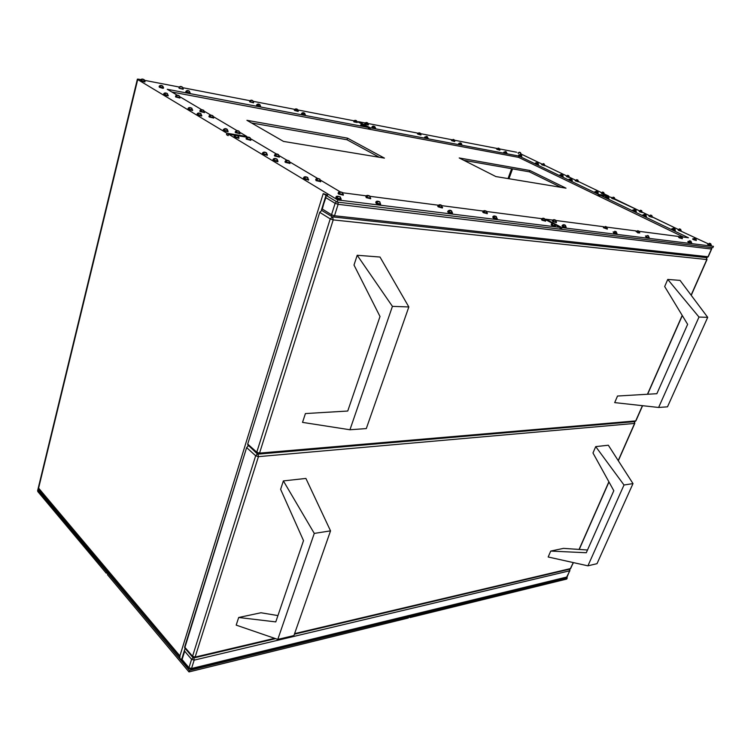 <?xml version="1.0" encoding="UTF-8"?>
<svg xmlns="http://www.w3.org/2000/svg" width="751" height="751" viewBox="0 0 751 751"><rect width="100%" height="100%" fill="white"/><g stroke="black" fill="none" stroke-linecap="round" stroke-linejoin="round"><path stroke-width="1.13" d="M140.597 80.057L142.314 79.315L143.892 79.625L144.736 81.183M159.184 86.384L160.902 85.661L162.46 85.961L163.286 87.51M185.873 91.472L187.572 90.768L189.365 91.171C187.9 90.195 186.717 90.308 185.807 91.509L186.004 92.298L190.087 92.955M190.181 92.852L186.117 91.857L187.572 90.768L189.064 91.059L187.722 90.618L189.383 91.181L189.843 92.57M178.963 87.445L180.653 86.74L182.437 87.144L180.597 86.581L182.249 87.172L180.653 86.74L178.898 87.473C179.742 86.262 180.916 86.149 182.437 87.144L183.225 88.881L179.085 88.252L183.16 88.918M175.574 96.128L177.33 95.405L179.217 95.818C177.461 94.823 176.222 94.945 175.499 96.166L175.696 96.982L179.949 97.668L175.809 96.532L177.33 95.405L179.001 95.846L177.968 95.339L179.236 95.828L179.714 97.254M163.737 93.931L165.502 93.19L167.426 93.612M168.149 95.856L164.46 95.086L163.662 93.969C164.291 92.739 165.549 92.626 167.435 93.622L167.933 95.077M200.029 110.66L200.292 111.101L201.831 109.937L203.408 110.219L204.216 111.805M188.097 108.538L188.351 108.979L189.919 107.806L191.524 108.088L192.35 109.693M197.184 113.983L197.447 114.443L199.024 113.251L200.63 113.532L201.465 115.147M209.144 116.076L209.416 116.536L210.975 115.354L212.552 115.635L213.359 117.231M256.664 104.971L259.639 104.586L260.297 106.004M249.623 101.056L251.247 100.418L252.824 100.756C251.745 99.883 250.656 99.986 249.567 101.085L249.792 101.854L253.528 102.474M294.486 109.702L297.321 109.336L297.912 110.688M301.573 113.532L304.624 113.232M304.887 114.912L301.893 113.927L305.263 115.288L302.7 114.734L301.508 113.561C302.353 112.566 303.395 112.462 304.624 113.241L305 114.518M360.846 124.835L363.531 124.497L364.019 125.774M353.73 121.127L356.406 120.78L356.894 122.056M223.366 129.679L223.657 130.186L225.262 128.947L226.877 129.219L227.694 130.852M235.41 131.688L235.701 132.185L237.288 130.965L238.874 131.237L239.672 132.852M518.04 152.8L520.405 152.556L520.574 153.589M518.781 154.969L521.072 154.687L521.344 155.767M503.855 152.124L506.183 151.833L506.474 152.932M496.815 148.707L499.133 148.426L499.434 149.515M535.444 162.986L535.942 163.399L537.763 162.704L538.026 163.793M541.687 164.15L542.184 164.563L543.987 163.868L544.25 164.948M560.021 174.814L560.556 175.255L562.386 174.532L562.63 175.621M568.807 175.79L566.188 175.931L566.752 176.354L567.747 175.49L568.667 175.668L567.54 175.312L568.779 175.818L566.179 175.931M577.848 180.109L575.247 180.278L575.829 180.719L576.824 179.846L577.744 180.015L576.608 179.658L577.885 180.156L575.238 180.278M569.098 179.179L569.643 179.63L570.647 178.757L571.577 178.935L570.441 178.569L571.718 179.067L570.647 178.757L569.643 179.63L569.061 179.198L571.699 179.029M458.636 143.497L461.076 143.188L461.424 144.342M451.548 139.986L453.98 139.677L454.336 140.831M417.65 133.443L420.156 133.134L420.56 134.326M424.756 137.029L427.281 136.71L427.676 137.912M372.008 126.966L374.674 126.628L375.143 127.895M364.892 123.277L367.539 122.939L368.018 124.197M601.11 192.66L601.701 193.138L602.706 192.247L603.616 192.406L602.471 192.049L603.776 192.556L602.706 192.247L601.701 193.138L601.072 192.669L603.71 192.481M594.989 191.636L595.571 192.115L596.585 191.214L597.505 191.383L596.35 191.026L597.665 191.533L596.585 191.214L595.571 192.115L594.952 191.646L597.608 191.467M371.942 127.041L372.261 127.736L371.961 126.985C372.496 125.999 373.454 125.905 374.833 126.684L373.416 126.262L374.824 126.788L373.566 126.421L372.205 127.341M425.113 137.414L427.413 136.757L426.146 136.353L427.45 136.87L426.277 136.522L425.047 137.78L424.568 137.424M458.955 144.23L458.598 143.507L461.198 143.225L461.903 144.727L458.955 144.23M420.307 133.18L418.983 132.777L417.509 133.8L420.297 133.171L421.011 134.701L417.472 133.838M365.136 124.037L364.845 123.295C365.784 122.357 366.732 122.253 367.699 122.995L366.291 122.573L367.69 123.098L366.432 122.723L365.136 124.037L364.714 123.737L368.319 124.938L365.136 124.037M451.858 140.709L451.511 139.996L454.102 139.724L453.257 139.404L454.158 139.836L453.031 139.498L451.407 140.428L454.684 141.545L451.858 140.709M601.57 193.467L604.217 194.274L601.57 193.467M578.345 181.826L575.172 180.738L577.97 181.517M566.63 176.682L569.249 177.48L566.63 176.682M595.44 192.453L598.115 193.26L595.44 192.453M569.521 179.958L572.178 180.766L569.521 179.958M563.09 176.372L560.434 175.584L559.983 174.833M519.129 155.682L518.744 154.978L521.166 154.715L521.861 156.152L519.129 155.682M504.099 152.472L506.277 151.871L505.151 151.505L506.381 151.984L505.32 151.664L504.193 152.838L503.677 152.5M542.062 164.882L541.649 164.159L544.081 163.896L543.292 163.605L544.203 164.028L543.161 163.718L542.062 164.882L541.509 164.525L544.663 165.661L542.062 164.882M538.448 164.507L535.82 163.727L535.407 163.005L537.303 162.516L537.979 162.864L536.927 162.554L535.82 163.727L535.322 163.436L538.129 164.225M517.983 152.857L518.387 153.504L518.002 152.819L520.396 152.556L519.27 152.218L520.509 152.678L519.476 152.369L518.49 153.195M497.068 149.064L499.237 148.454L498.101 148.097L499.331 148.576L498.27 148.257L497.153 149.421L496.646 149.083M364.338 126.506L361.09 125.614L360.79 124.854C361.71 123.906 362.677 123.802 363.7 124.553L362.264 124.122L363.709 124.638L362.404 124.281L361.09 125.614L360.658 125.248L363.906 126.149M256.776 105.365L256.598 104.999C257.386 103.854 258.475 103.741 259.874 104.671L258.203 104.164L259.78 104.727L258.297 104.323L256.457 105.459M294.683 110.481L294.43 109.73C295.331 108.745 296.363 108.632 297.527 109.411L295.969 108.942L297.471 109.486L296.082 109.102L294.298 110.181L298.166 111.448L294.683 110.481M353.655 121.202L353.965 121.887L353.674 121.146C354.575 120.198 355.542 120.094 356.575 120.836L357.307 122.432L353.946 121.502M223.263 129.829L223.282 129.726C224.465 128.402 225.779 128.28 227.224 129.35L225.178 128.74L227.027 129.407L225.262 128.947L223.535 130.12M197.325 114.912L197.109 114.021C197.569 112.828 198.855 112.706 200.968 113.664L198.902 113.072L200.761 113.711L199.024 113.251L196.987 114.65L201.681 116.039L197.325 114.912M188.003 108.67L188.022 108.576C188.501 107.374 189.778 107.252 191.862 108.219L189.796 107.628L191.636 108.257L189.919 107.806L188.313 108.97M235.298 131.838L235.701 132.185L235.326 131.725C236.481 130.411 237.776 130.289 239.203 131.35L240.048 133.321L235.157 132.27M209.041 116.217L209.069 116.114C209.501 114.922 210.768 114.8 212.88 115.757L213.706 117.654L208.909 116.64M199.926 110.791L199.954 110.697C200.517 109.496 201.775 109.374 203.737 110.341L201.766 109.749L203.53 110.388L201.831 109.937L200.17 111.561L199.804 111.214M159.099 86.496L159.118 86.421C159.925 85.192 161.146 85.079 162.789 86.083L160.808 85.511L162.554 86.112L160.902 85.661L159.203 86.806M140.503 80.16L140.521 80.085C141.31 78.846 142.54 78.733 144.22 79.747L142.286 79.155L144.004 79.747L142.314 79.315L140.634 80.47M707.864 243.868L708.644 244.479L710.549 243.624L709.357 243.258L710.793 243.84L709.686 243.502L708.644 244.479L707.836 243.878L710.624 243.681M692.873 238.724L693.633 239.334L694.675 238.349L695.557 238.48L694.365 238.114L695.783 238.696L694.675 238.349L693.633 239.334L692.835 238.734L695.642 238.546M678.848 236.912L679.599 237.523L680.669 236.527L681.589 236.659L680.359 236.283L681.814 236.856L680.669 236.527L679.599 237.523L678.81 236.922L681.673 236.734M688.066 241.381L688.836 242.01L689.916 240.996L690.826 241.127L689.596 240.752L691.051 241.343L689.916 240.996L688.836 242.01L688.038 241.39L690.911 241.202M671.948 228.661L672.661 229.243L673.703 228.276L674.595 228.417L673.403 228.041L674.802 228.614L673.703 228.276L672.661 229.243L671.91 228.67L674.68 228.482M677.871 229.477L678.594 230.059L679.627 229.093L680.509 229.233L679.326 228.867L680.725 229.421L679.627 229.093L678.594 230.059L677.843 229.487L680.584 229.299M643.072 214.767L643.738 215.312L644.771 214.373L645.672 214.523L644.499 214.157L645.869 214.692L644.771 214.373L643.738 215.312L643.034 214.777L645.766 214.589M649.08 215.668L649.756 216.204L650.779 215.274L651.661 215.424L650.497 215.058L651.868 215.593L650.779 215.274L649.756 216.204L649.052 215.678L651.661 215.415L652.45 217.03L649.615 216.551L652.412 217.048L677.956 229.29L652.469 216.973M638.998 210.834L639.655 211.36L640.669 210.43L641.561 210.58L640.406 210.224L641.758 210.749L640.669 210.43L639.655 211.36L638.96 210.843L641.654 210.655M632.962 209.904L633.609 210.43L634.642 209.501L635.543 209.66L634.37 209.294L635.731 209.82L634.642 209.501L633.609 210.43L632.924 209.914L635.637 209.726M636.013 231.364L636.735 231.993L637.881 230.951L638.904 231.101L637.58 230.698L639.101 231.299L637.881 230.951L636.735 231.993L635.975 231.374L639.007 231.195M645.428 236.021L646.16 236.668L647.315 235.617L648.329 235.767L647.784 235.542L648.517 235.983L647.315 235.617L646.16 236.668L645.391 236.039L648.32 235.758L649.183 237.588L646.01 237.053L649.221 237.504M613.107 231.965L613.82 232.632L615.022 231.533L616.12 231.693L614.731 231.27L616.308 231.899L615.022 231.533L613.82 232.632L613.06 231.984L616.308 231.899M603.569 227.159L604.264 227.806L605.466 226.727L606.573 226.886L605.184 226.464L606.742 227.084L605.466 226.727L604.264 227.806L603.532 227.177L606.714 227.018M552.464 220.55L553.111 221.207L554.398 220.062L555.477 220.203L555.806 221.554M562.152 225.572L562.818 226.248L564.114 225.103L565.193 225.234L565.503 226.586M611.727 197.748L612.337 198.245L613.342 197.335L614.243 197.504L613.098 197.137L614.402 197.663M605.625 196.753L606.226 197.25L607.24 196.34L608.16 196.499L607.005 196.142L608.329 196.659L607.24 196.34L606.226 197.25L605.588 196.762L608.263 196.584M552.37 220.672L553.111 221.207L552.407 220.569C553.234 219.48 554.313 219.376 555.627 220.25L556.5 222.202L552.943 221.62L552.464 220.944M607.306 229.102L603.344 227.684L607.296 229.055M613.661 233.026L616.824 233.974L613.661 233.026M562.058 225.694L562.659 226.671L562.105 225.591C563.034 224.511 564.114 224.408 565.343 225.281L563.813 224.849L565.494 225.488L564.114 225.103L562.659 226.671L562.142 225.976M611.671 197.813L612.196 198.574L611.689 197.757L614.243 197.494L613.342 197.335L612.196 198.574L611.539 198.114M639.514 211.698L642.199 212.514L639.514 211.698M649.418 216.063L649.615 216.551L648.883 216.053M605.569 196.818L606.095 197.579L605.428 197.119M633.468 210.778L636.181 211.604L633.468 210.778M643.41 215.161L643.598 215.65L642.865 215.152M693.164 239.118L693.473 239.691L692.647 239.137M679.157 237.316L679.439 237.879L678.622 237.325M678.453 230.407L681.166 231.242L678.453 230.407M672.511 229.59L675.262 230.435L672.511 229.59M707.808 243.934L708.493 244.835L707.649 244.272M688.01 241.456L688.686 242.366L687.85 241.803M336.082 197.222L336.504 197.954L338.232 196.546L339.884 196.753L340.616 198.471M338.372 192.847L338.795 193.561L340.494 192.181L342.099 192.387L342.822 194.087M365.934 196.415L366.394 197.119L368.028 195.776L369.868 196.067C367.671 195.044 366.338 195.176 365.85 196.452L366.225 197.626L366.394 197.119L370.684 198.33L366.394 197.119L368.028 195.776L369.774 196.246L368.675 195.607L367.793 195.579L369.886 196.086L370.224 197.616M375.885 202.207L376.354 202.939L378.006 201.578L379.837 201.869C377.537 200.846 376.185 200.968 375.8 202.244L376.185 203.446L376.354 202.939L380.663 204.15L376.354 202.939L378.006 201.578L379.79 202.019L378.448 201.343L379.856 201.878L380.194 203.418M315.861 179.48L316.255 180.146L317.926 178.794L319.532 179.02L320.273 180.7M303.657 177.799L304.042 178.456L305.741 177.105L307.375 177.33L308.145 179.029M285.249 161.296L285.605 161.897L287.248 160.601L288.844 160.836L289.604 162.498M273.101 159.484L273.448 160.085L275.11 158.771L276.743 159.015L277.523 160.695M262.521 153.148L262.85 153.72L264.502 152.434L266.136 152.678L266.924 154.349M274.659 155.006L274.997 155.579L276.621 154.302L278.227 154.546L278.996 156.189M438.021 205.736L438.556 206.431L440.058 205.164L441.4 205.333L441.926 206.863M447.934 211.247L448.488 211.96L449.99 210.674L451.342 210.843L451.849 212.383M492.872 216.879L493.463 217.583L494.89 216.344L496.129 216.504L496.561 217.968M483.015 211.557L483.597 212.242L485.015 211.022L486.254 211.181L486.695 212.646M541.546 219.132L542.175 219.799L543.489 218.644L544.597 218.785L544.935 220.156M551.262 224.202L551.919 224.887L553.243 223.723L554.341 223.864L554.67 225.234M234.246 136.203L234.547 136.72L236.171 135.471L237.785 135.743L238.602 137.386M246.319 138.165L246.619 138.691L248.224 137.452L249.811 137.715L250.599 139.339M541.443 219.264L542.015 220.221L541.49 219.151C542.391 218.053 543.48 217.95 544.757 218.841L543.236 218.381L544.888 219.039L543.489 218.644L542.015 220.221L541.555 219.536M482.771 212.045L483.437 212.693L482.959 211.585C483.494 210.477 484.658 210.364 486.451 211.247L484.799 210.749L486.526 211.444L485.015 211.022L483.437 212.693L482.733 212.12M438.396 206.9L437.946 205.765C439.025 204.525 440.255 204.413 441.644 205.417L439.87 204.882L441.654 205.596L440.058 205.164L438.396 206.9L437.73 206.318L442.367 207.999L438.396 206.9M492.759 217.039L493.304 218.034L492.806 216.908C493.313 215.8 494.487 215.687 496.327 216.57L494.656 216.063L496.402 216.767L494.89 216.344L493.304 218.034L492.928 217.311M551.168 224.333L551.76 225.309L551.215 224.23C552.088 223.131 553.177 223.028 554.501 223.911L555.383 225.901L551.76 225.309L551.262 224.615M448.319 212.43L447.859 211.275C448.948 210.036 450.187 209.914 451.576 210.918L449.793 210.383L451.595 211.115L449.99 210.674L448.319 212.43L447.634 211.829L452.309 213.537L448.319 212.43M234.396 136.644L234.162 136.241C235.335 134.936 236.659 134.804 238.133 135.865L238.978 137.874L233.993 136.804M262.399 153.326L262.85 153.72L262.437 153.185C263.225 151.899 264.568 151.768 266.483 152.81L267.347 154.884L262.249 153.786M273.298 160.583L273.017 159.522C273.702 158.245 275.063 158.123 277.081 159.146L277.954 161.258L272.82 160.141L277.814 161.756L273.298 160.583M274.415 155.551L274.857 156.067L274.575 155.044C275.429 153.73 276.753 153.598 278.555 154.668L276.499 154.068L278.405 154.753L276.621 154.302L274.857 156.067L274.387 155.645M285.127 161.484L285.605 161.897L285.164 161.343C285.953 160.057 287.295 159.935 289.182 160.958L287.107 160.357L289.032 161.052L287.248 160.601L285.464 162.394L284.976 161.953M338.222 193.073L338.635 194.077L338.279 192.894C338.504 191.627 339.884 191.496 342.428 192.5L343.338 194.762L338.063 193.458M303.517 178.006L303.892 178.973L303.573 177.837C304.042 176.551 305.432 176.419 307.722 177.452L305.657 176.823L307.581 177.565L305.741 177.105L303.892 178.973L303.488 178.306M315.72 179.686L316.096 180.644L316.255 180.146L315.767 179.517C316.227 178.269 317.598 178.147 319.86 179.132L320.752 181.32L316.255 180.146L316.096 180.644L315.889 179.949M335.932 197.447L336.345 198.48L336.504 197.954L335.988 197.26C335.979 196.03 337.387 195.898 340.222 196.875L341.142 199.175L336.504 197.954L336.345 198.48L335.763 197.842M608.507 196.537L608.695 196.058L604.339 193.974L608.695 196.058L608.507 196.537M601.194 192.463L578.448 181.545L601.194 192.463M575.36 180.071L569.361 177.189L575.36 180.071M566.301 175.725L544.766 165.389L566.301 175.725M541.762 163.943L521.063 154.021L541.762 163.943M712.83 247.727L713.45 246.328L712.83 247.727L337.124 202.038L712.83 247.727M681.166 231.242L707.949 243.681L678.594 230.059L681.279 230.904L680.5 229.233M649.164 215.481L642.33 212.195L649.164 215.481M615.013 198.996L639.082 210.637L612.337 198.245L614.956 199.062L614.243 197.504M611.802 197.551L608.075 196.462L611.802 197.551M247.708 444.085L319.729 212.345L321.775 210.477L319.729 212.345L247.708 444.085L256.776 452.224L330.224 218.888L319.729 212.345L330.224 218.888L332.346 216.992L330.224 218.888L333.2 219.893L259.546 453.116L635.703 420.917L642.415 405.681L635.919 420.842L634.942 421.611L635.703 420.917L259.546 453.116L258.382 454.13L259.546 453.116L256.776 452.224L247.708 444.085L247.952 445.474L247.708 444.085M185.45 648.226L184.774 647.991M184.746 647.963L246.619 447.605L248.328 445.812L246.619 447.605L184.643 647.024L192.547 656.28L255.669 455.763L246.619 447.605L255.669 455.763L257.48 453.923L255.669 455.763L258.428 456.646L195.129 657.078L274.659 638.331L195.129 657.078L194.331 657.838L195.129 657.078L192.547 656.28L184.643 647.024L184.746 647.963L192.65 657.228L192.547 656.28L192.65 657.228L193.645 657.444M248.778 445.719L257.011 453.613L256.776 452.224L257.011 453.613L258.766 454.083L634.942 421.611L635.919 420.842L642.593 405.7M191.58 659.34L184.68 651.211L182.08 659.547L188.952 667.705L191.58 659.34L188.952 667.705L191.524 668.503L566.921 577.003L569.652 570.807L194.162 660.138L191.524 668.503L194.162 660.138L569.652 570.807L567.146 576.881L566.104 577.594L191.524 668.503L190.735 669.244L191.524 668.503L188.952 667.705L189.045 668.634L188.952 667.705L182.08 659.547L181.526 659.688L182.08 659.547L184.68 651.211L191.58 659.34L194.162 660.138L191.58 659.34L193.138 657.632L191.58 659.34M569.455 569.23L569.652 570.807L569.455 569.23M193.927 657.857L194.162 660.138L193.927 657.857M184.605 650.685L184.68 651.211L184.605 650.685M184.662 649.671L184.605 650.159L184.662 649.671M185.187 648.526L184.784 649.221L185.187 648.526M190.05 668.841L191.064 669.16L566.461 577.5L569.878 570.685L569.709 569.174M179.189 658.167L38.113 490.178L39.362 490.056L38.113 490.178L179.189 658.167L181.639 659.387L179.189 658.167L189.459 670.399L179.189 658.167L179.893 655.905L38.611 488.131L137.377 79.155L138.728 79.202L137.452 79.118L137.705 79.559L226.905 133.227L246.919 136.522L240.085 132.467L246.919 136.522L246.732 137.189L246.919 136.522L226.905 133.227L226.511 134.664L228.144 135.649L228.539 134.204L337.781 199.944L560.406 227.431L555.411 224.831L560.406 227.431L559.908 228.689L561.541 228.886L562.03 227.628L713.45 246.328L562.03 227.628L561.541 228.886L560.124 228.144L561.541 228.886L559.908 228.689L560.406 227.431L337.781 199.944L337.124 202.038L323.212 193.627L337.124 202.038L337.781 199.944L228.539 134.204L228.144 135.649L226.511 134.664L226.905 133.227L137.705 79.559L38.113 490.178L38.611 488.131L38.864 489.455L38.611 488.131L179.893 655.905L179.189 658.167M137.358 79.249L37.606 490.722L106.229 573.182L107.28 573.013L106.229 573.182L106.52 572.112L107.759 573.586L107.459 574.665L188.98 671.92L408.366 617.979L408.741 617.012L410.393 616.609L410.018 617.575L566.742 579.049L567.24 577.923L566.742 579.049L410.018 617.575L410.393 616.609L408.741 617.012L408.366 617.979L188.98 671.92L189.459 670.399L567.24 577.923L566.611 577.435L567.24 577.923L189.459 670.399L188.98 671.92L107.459 574.665L107.759 573.586L106.52 572.112L106.229 573.182L37.785 491.529L37.897 490.403M410.018 617.575L409.267 616.89L410.018 617.575M37.785 491.529L38.113 490.178L37.785 491.529M516.594 152.228L499.866 148.998L516.594 152.228M496.946 148.435L454.73 140.277L496.946 148.435M451.689 139.686L420.935 133.744L451.689 139.686M417.791 133.134L368.347 123.577L417.791 133.134M365.042 122.939L358.518 121.681L358.368 122.15L358.518 121.681L370.374 127.848L519.072 156.086L598.509 194.387L608.695 196.058L598.509 194.387L519.072 156.086L518.603 157.363L683.626 237.128L518.603 157.363L519.072 156.086L370.374 127.848L370.018 128.965L368.347 128.646L368.703 127.529L364.432 125.304L368.703 127.529L167.266 89.285L368.703 127.529L368.347 128.646L370.018 128.965L368.497 128.168L370.018 128.965L370.374 127.848L358.518 121.681L365.042 122.939M353.881 120.78L298.175 110.022L353.881 120.78M294.645 109.336L253.472 101.376L294.645 109.336M249.783 100.662L183.084 87.773L249.783 100.662M179.142 87.013L144.868 80.395L179.142 87.013M140.775 79.597L138.728 79.202L140.775 79.597M277.786 639.401L293.913 635.571L277.786 639.401L314.275 533.407L283.38 480.912L305.901 478.434L330.534 530.863L314.275 533.407L330.534 530.863L293.913 635.571L330.534 530.863L305.901 478.434L283.38 480.912L280.621 489.323L303.517 540.626L275.777 621.903L238.687 617.491L260.935 612.76L277.936 615.585L260.935 612.76L238.687 617.491L236.189 625.123L277.786 639.401L314.275 533.407L283.38 480.912L280.621 489.323L303.517 540.626L275.777 621.903L238.687 617.491L236.189 625.123L277.786 639.401M634.595 423.423L258.428 456.646L634.595 423.423L618.214 460.598L634.811 423.348L634.295 421.668L634.595 423.423M294.599 633.628L570.647 568.545L573.276 562.574L570.169 569.061L294.599 633.628M579.068 549.432L608.883 481.785L579.068 549.432M592.98 452.975L595.721 446.62L608.338 445.23L632.999 483.597L624.006 485.005L595.721 446.62L608.338 445.23L632.999 483.597L597.017 563.672L587.92 565.832L597.017 563.672L632.999 483.597L624.006 485.005L595.721 446.62L592.98 452.975L613.811 490.722L586.287 552.745L550.718 551.084L563.485 548.371L587.498 550.004L563.485 548.371L550.718 551.084L548.174 556.998L550.718 551.084L586.287 552.745L613.811 490.722L592.98 452.975M548.174 556.998L587.92 565.832L624.006 485.005L587.92 565.832L548.174 556.998M647.446 394.266L682.199 315.392L647.446 394.266M691.108 295.181L706.813 259.546L333.2 219.893L706.813 259.546L691.108 295.181M614.684 402.611L617.519 396.03L614.684 402.611L658.618 407.464L667.498 406.826L658.618 407.464L698.993 317.044L667.752 279.428L680.04 280.386L707.705 317.344L698.993 317.044L707.705 317.344L667.498 406.826L707.705 317.344L680.04 280.386L667.752 279.428L664.682 286.544L667.752 279.428L698.993 317.044L658.618 407.464L614.684 402.611M302.531 422.381L305.413 413.566L302.531 422.381L349.947 429.76L366.3 428.577L349.947 429.76L392.426 306.37L357.204 255.265L380.006 257.039L408.835 306.943L392.426 306.37L408.835 306.943L366.3 428.577L408.835 306.943L380.006 257.039L357.204 255.265L354.003 265.047L357.204 255.265L392.426 306.37L349.947 429.76L302.531 422.381M706.344 257.631L706.813 259.546L706.344 257.631M706.494 257.743L707.01 259.536L691.23 295.34M257.837 453.857L257.011 453.613M332.655 217.095L333.2 219.893L332.655 217.095M330.224 218.888L256.776 452.224L259.546 453.116L333.2 219.893L330.224 218.888M322.01 210.477L321.419 209.98L322.31 209.041L326.056 195.344L325.84 197.682L335.124 203.314L336.467 201.634L335.124 203.314L338.119 204.319L338.034 202.141L338.119 204.319L711.441 249.041L711.375 247.558L711.657 248.985L708.043 256.748L334.505 215.753L338.119 204.319L334.505 215.753L708.043 256.748L711.441 249.041L338.119 204.319L335.124 203.314L331.529 214.748L322.31 209.041L331.529 214.748L335.124 203.314L325.84 197.682L321.531 210.318L332.834 217.133M708.043 256.748L706.456 257.64L708.043 256.748M334.505 215.753L333.125 217.152L334.505 215.753L331.529 214.748L334.505 215.753M331.529 214.748L332.026 216.832L331.529 214.748M323.643 193.861L323.212 193.627L179.808 656.243M428.032 138.588L425.047 137.78L428.032 138.588M420.907 134.992L417.931 134.185L420.907 134.992M598.049 193.12L595.571 192.115L598.209 192.941M559.974 174.87L560.443 175.208M562.903 176.166L560.434 175.584L563.072 176.382M506.878 153.589L504.193 152.838L506.878 153.589M499.828 150.172L497.153 149.421L499.828 150.172M520.462 153.908L521.044 153.983M541.584 164.46L542.119 164.544M568.901 177.161L566.752 176.354L569.342 177.161M375.021 128.261L372.383 127.37L375.519 128.299M375.472 128.628L372.261 127.736L375.453 128.646M237.063 130.674L213.725 116.837L237.063 130.674M210.778 115.091L204.582 111.411L210.778 115.091M201.653 109.674L180.043 96.86L201.653 109.674M177.18 95.161L167.266 89.285L177.18 95.161M362.01 124.046L357.288 121.587L362.01 124.046M260.55 106.708L256.833 105.769L260.55 106.708M356.781 122.422L353.965 121.887L357.326 122.366M253.5 102.784L249.792 101.854L253.5 102.784M227.966 131.688L223.526 130.665L227.966 131.688M192.594 110.51L188.229 109.449L192.585 110.463M239.944 133.678L235.57 132.664L239.944 133.678M213.603 118.02L209.294 117.006L213.603 118.02M204.46 112.575L200.17 111.561L204.46 112.575M163.605 87.783L162.751 88.327L159.296 87.21L163.493 88.224M190.069 93.284L186.004 92.298L190.069 93.284M179.93 98.043L175.696 96.982L179.93 97.996M144.934 81.934L140.69 80.864L144.934 81.887M183.131 89.275L179.085 88.252L183.131 89.238M247.135 137.255L237.907 135.743L247.135 137.255M235.082 135.283L228.539 134.204L235.082 135.283M552.576 223.347L545.658 219.743L552.576 223.347M541.818 218.682L486.892 211.529L541.818 218.682M483.315 211.069L442.067 205.699L483.315 211.069M438.331 205.211L370.281 196.358L438.331 205.211M366.263 195.842L342.832 192.791L366.263 195.842M340.109 191.777L320.818 180.343L340.109 191.777M317.579 178.419L290.102 162.132L317.579 178.419M286.948 160.254L279.466 155.823L286.948 160.254M276.34 153.964L251.022 138.954L276.34 153.964M545.508 221.113L542.015 220.221L545.508 221.113M555.027 225.967L551.919 224.887L553.243 223.723L554.642 224.117L552.971 223.451L554.51 223.92M555.271 226.267L551.76 225.309L555.214 226.323M238.884 138.231L234.415 137.208L238.884 138.231M279.316 157.09L274.857 156.067L279.316 157.09M343.235 195.091L338.635 194.077L343.235 195.091M308.511 179.996L303.892 178.973L308.511 179.996M341.038 199.503L336.345 198.48L341.038 199.503M380.654 204.544L376.185 203.446L380.644 204.441M320.649 181.667L316.096 180.644L320.649 181.667M370.665 198.724L366.225 197.626L370.665 198.621M289.952 163.408L285.464 162.394L289.952 163.408M250.158 137.846L248.112 137.236L246.619 138.691L250.909 139.864L246.619 138.691L246.488 139.17L250.731 140.353L246.056 138.766M267.243 155.241L262.709 154.218L267.243 155.241M497.087 219.076L493.304 218.034L497.115 218.992M487.221 213.622L483.437 212.693L487.221 213.622M606.207 196.152L600.105 195.157L688.451 237.757L682.021 236.922L688.451 237.757L600.105 195.157L599.702 196.161L598.106 195.391L598.509 194.387L598.106 195.391L599.702 196.161L600.105 195.157L606.207 196.152M679.092 236.537L639.336 231.364L679.092 236.537M636.275 230.97L607.005 227.159L636.275 230.97M603.832 226.746L556.078 220.531L603.832 226.746M552.736 220.099L545.846 219.198L562.03 227.628L545.846 219.198L552.736 220.099M556.303 222.409L553.111 221.207L554.398 220.062L555.768 220.456L554.135 219.799L555.637 220.259M556.378 222.587L552.943 221.62L556.341 222.615M639.336 232.951L637.637 232.829L639.749 232.904L636.735 231.993L639.777 232.829M565.869 227.318L562.818 226.248L566.179 227.271L565.343 225.281M566.104 227.637L562.659 226.671L566.066 227.666M649.061 237.917L646.01 237.053L649.061 237.889M611.586 198.086L612.093 198.142M614.881 199.362L612.196 198.574L614.881 199.334M652.328 217.321L649.615 216.551L652.328 217.321M605.484 197.091L606.001 197.147M608.798 198.377L606.095 197.579L608.798 198.348M646.339 216.429L643.598 215.65L646.339 216.429M696.261 240.48L693.473 239.691L696.261 240.48M682.293 238.687L679.439 237.879L682.293 238.687M711.263 245.624L708.493 244.835L711.263 245.624M687.878 241.756L688.376 241.784M691.54 243.164L688.686 242.366L691.54 243.164M545.648 219.714L545.846 219.198L545.648 219.714M171.838 91.998L518.603 157.363L171.838 91.998M340.241 196.884L338.044 196.264L336.504 197.954L341.198 198.987L340.973 199.691M319.879 179.142L317.757 178.531L316.255 180.146L320.808 181.16L320.602 181.826M308.67 179.489L304.042 178.456L308.67 179.489M342.447 192.519L340.306 191.909L338.795 193.561L343.395 194.584L343.179 195.269M290.093 162.92L285.605 161.897L290.093 162.92M279.466 156.602L274.997 155.579L279.466 156.602M277.1 159.156L274.979 158.536L273.448 160.085L278.001 161.108L277.814 161.756M266.492 152.819L264.38 152.2L262.85 153.72L267.384 154.753L267.206 155.382M238.987 137.865L238.846 138.353M238.142 135.875L236.067 135.255L234.547 136.72L239.015 137.752M452.309 213.537L452.477 213.068L448.488 211.96L452.534 212.918M497.275 218.513L493.463 217.583L497.275 218.513M442.546 207.529L438.556 206.431L442.583 207.398M487.183 213.753L487.343 213.303L483.597 212.242L487.39 213.181M545.667 220.691L542.175 219.799L545.667 220.691M599.899 195.682L598.106 195.391L599.899 195.682M228.332 134.964L226.511 134.664L228.332 134.964M691.511 243.24L688.836 242.01L691.633 242.892M711.235 245.68L708.644 244.479L711.357 245.342M675.412 230.078L672.661 229.243L675.374 230.097L674.586 228.407M682.265 238.752L679.599 237.523L682.387 238.405M696.233 240.536L693.633 239.334L696.355 240.198M646.48 216.081L643.738 215.312L646.423 216.157M635.543 209.651L636.322 211.256L633.609 210.43L636.285 211.275M608.93 198.011L606.226 197.25L608.873 198.076M642.358 212.12L639.655 211.36L642.302 212.186M616.824 233.974L613.82 232.632L617.022 233.486M607.428 228.745L604.264 227.806L607.456 228.661M183.244 88.815L183.113 89.313M145.037 81.446L140.803 80.423L144.952 81.559M168.13 95.893L167.435 93.622L166.159 93.133L163.962 94.335L168.243 95.443L163.849 94.786L168.149 95.809M162.789 86.083L163.577 87.858L159.409 86.769L163.511 87.895M204.582 112.124L200.292 111.101L204.582 112.124M212.89 115.767L210.9 115.166L209.416 116.536L213.735 117.56L213.575 118.114M192.707 110.003L188.351 108.979L192.707 110.003M201.831 115.466L197.447 114.443L201.831 115.466M227.938 131.8L228.069 131.322L223.657 130.186L228.097 131.209M253.481 102.849L249.905 101.441L251.247 100.418L252.721 100.822L251.116 100.268L252.843 100.765M298.297 110.988L294.805 110.097L298.222 111.082M260.531 106.773L256.945 105.365L260.588 106.398M364.46 126.093L361.212 125.239L364.385 126.177M499.809 150.219L497.275 149.102L499.894 149.909M521.1 153.927L520.396 152.556M538.58 164.15L535.942 163.399L538.533 164.206M544.663 165.661L542.184 164.563L544.747 165.361M544.804 165.304L544.081 163.896M506.991 153.27L504.315 152.519L506.944 153.326M521.175 154.725L520.058 154.368L519.251 155.363L521.823 156.161M559.993 174.823L562.039 174.382L561.326 174.213L560.556 175.255L563.166 176.063M572.262 180.447L569.643 179.63L572.196 180.719M598.265 192.876L597.496 191.383M578.336 181.836L575.829 180.719L578.43 181.526M603.607 192.406L604.358 193.946L601.701 193.138L604.32 193.955M454.815 141.16L451.971 140.371L454.759 141.216M368.45 124.516L365.258 123.671L368.384 124.591M461.198 143.234L459.95 142.85L459.068 143.892L461.865 144.736M428.154 138.24L425.16 137.433L428.089 138.306M375.584 128.214L374.833 126.684M418.044 133.838L420.964 134.711M239.222 131.359L237.194 130.758L235.701 132.185L240.085 133.209M356.584 120.845L355.139 120.404L354.087 121.512L357.251 122.451M305.385 114.894L304.624 113.241L303.057 112.763L301.893 113.927L305.328 114.922M512.558 168.881L508.943 178.719L512.558 168.881M327.643 195.129L323.212 193.627L179.893 655.905L180.033 657.294M39.963 489.962L38.892 489.492M508.023 178.569L511.638 168.712L508.023 178.569M258.062 454.102L258.428 456.646L258.062 454.102M195.129 657.078L258.428 456.646L255.669 455.763L192.547 656.28L195.129 657.078M354.003 265.047L380.006 316.5L347.741 411.032L305.413 413.566L347.741 411.032L380.006 316.5L354.003 265.047M664.682 286.544L687.634 324.348L656.862 393.702L617.519 396.03L656.862 393.702L687.634 324.348L664.682 286.544M379.283 157.269L347 139.752L251.519 122.957L347 139.752L379.283 157.269M560.988 187.337L529.389 171.838L463.818 160.301L529.389 171.838L560.988 187.337M347.506 138.146L246.919 120.31L283.502 141.413L384.446 158.123L347.506 138.146L347 139.752L347.506 138.146L246.919 120.31L283.502 141.413L384.446 158.123L347.506 138.146M529.896 170.496L459.199 157.954L495.857 176.56L566.01 188.172L529.896 170.496L529.389 171.838L529.896 170.496L459.199 157.954L495.857 176.56L566.01 188.172L529.896 170.496M246.234 138.203C247.408 136.898 248.712 136.776 250.139 137.827L250.853 140.306M181.526 659.688L189.045 668.634M181.554 659.678L184.652 649.709M647.634 394.247L682.312 315.57M332.026 216.832L706.766 257.668L708.24 256.739L711.638 249.032L711.526 247.567M325.746 196.161L321.522 209.754M380.588 204.619L379.837 201.869M308.464 180.156L307.722 177.452M370.609 198.79L369.868 196.077M289.905 163.549L289.182 160.958M279.278 157.222L278.555 154.668M497.059 219.095L496.327 216.57M442.367 207.999L441.644 205.417M545.47 221.226L544.757 218.841M487.343 213.303L486.451 211.247M452.477 213.068L451.576 210.918M646.311 216.485L645.672 214.523M608.779 198.395L608.15 196.499M642.199 212.514L641.561 210.58M607.268 229.139L606.564 226.886M616.984 233.57L616.111 231.693M639.749 232.904L638.894 231.101M691.671 242.873L690.817 241.127M682.415 238.396L681.579 236.659M696.393 240.189L695.557 238.48M711.385 245.333L710.549 243.624M144.915 81.962L144.22 79.747M179.911 98.081L179.217 95.818M190.041 93.359L189.365 91.171M204.432 112.678L203.737 110.341M239.916 133.791L240.048 133.321M192.566 110.566L191.862 108.219M201.681 116.039L200.968 113.664M298.166 111.448L297.527 109.411M364.319 126.525L363.7 124.553M538.439 164.516L537.857 162.742M506.859 153.636L506.277 151.871M454.684 141.545L454.102 139.724M368.319 124.938L367.699 122.995M428.014 138.644L427.413 136.757M572.3 180.437L571.577 178.926M578.458 181.517L577.735 180.015M569.38 177.152L568.657 175.668M563.203 176.053L562.48 174.561M499.922 149.89L499.237 148.454M228.069 131.322L227.224 129.35M253.594 102.446L252.824 100.765M260.644 106.37L259.874 104.671M179.611 656.787L38.864 489.455M634.464 421.658L634.811 423.348L618.317 460.767M608.977 481.964L579.237 549.441M573.435 562.612L570.169 569.061L294.401 634.191M192.65 657.228L194.659 657.754L275.57 638.641"/></g></svg>
